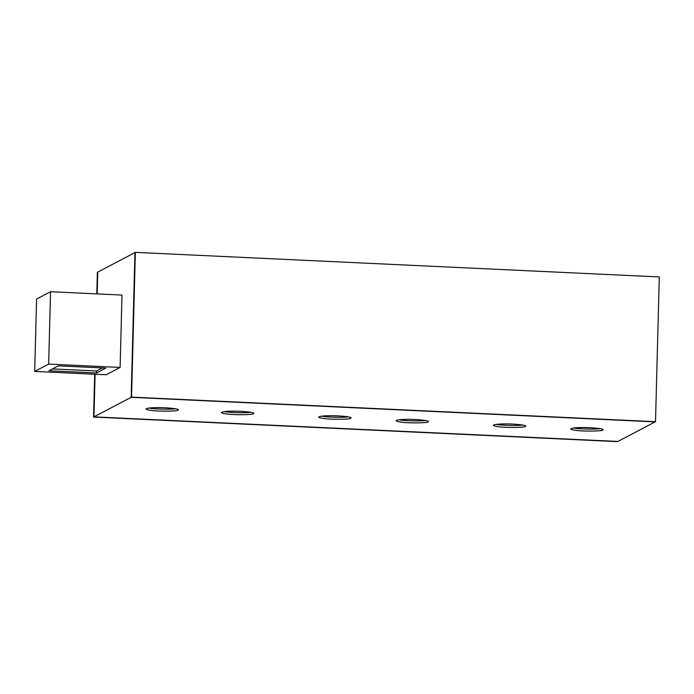 <?xml version="1.0" encoding="UTF-8"?>
<svg xmlns="http://www.w3.org/2000/svg" width="694" height="694" viewBox="0 0 694 694"><rect width="100%" height="100%" fill="white"/><g stroke="black" fill="none" stroke-linecap="round" stroke-linejoin="round"><path stroke-width="1.04" d="M135.347 252.364L659.3 276.941L655.509 421.683L131.556 397.115L135.347 252.364L97.36 272.317L96.796 293.883M131.556 397.115L134.957 252.564L131.166 397.315L93.959 416.86L95.078 374.248L93.569 417.059L94.696 374.231M655.509 421.683L131.166 397.315L655.119 421.891L617.912 441.436L93.959 416.86L617.521 441.636L93.569 417.059M399.067 419.792C402.884 420.729 419.089 421.388 425.483 420.486M428.129 421.891C427.964 423.062 408.488 423.279 401.626 422.186C398.287 421.805 396.439 421.319 396.074 420.72C397.037 419.87 400.681 419.419 406.996 419.358C415.064 419.098 429.733 420.486 428.424 421.57L428.129 421.891M149.002 408.063C152.819 409 169.015 409.66 175.417 408.757M178.063 410.163C177.898 411.334 158.423 411.551 151.561 410.449C148.221 410.076 146.373 409.59 146 408.992C146.972 408.141 150.615 407.69 156.931 407.63C164.999 407.369 179.668 408.749 178.358 409.842L178.063 410.163M496.323 424.355C500.131 425.292 516.336 425.951 522.729 425.049M525.375 426.454C525.211 427.625 505.744 427.842 498.873 426.741C495.533 426.368 493.686 425.882 493.321 425.283C494.284 424.433 497.928 423.982 504.243 423.921C512.311 423.661 526.98 425.04 525.679 426.125L525.375 426.454M321.669 416.166C325.486 417.103 341.682 417.753 348.076 416.851M350.722 418.256C350.565 419.436 331.09 419.653 324.219 418.551C320.888 418.178 319.032 417.693 318.667 417.094C319.639 416.244 323.283 415.784 329.598 415.732C337.666 415.472 352.335 416.851 351.025 417.935L350.722 418.256M224.422 411.603C228.239 412.54 244.435 413.19 250.829 412.297M253.475 413.693C253.31 414.873 233.843 415.09 226.973 413.988C223.642 413.615 221.785 413.13 221.421 412.531C222.392 411.681 226.027 411.23 232.343 411.169C240.419 410.909 255.088 412.288 253.778 413.372L253.475 413.693M573.721 427.981C577.538 428.918 593.734 429.577 600.128 428.675M602.774 430.08C602.618 431.26 583.142 431.468 576.28 430.375C572.94 429.994 571.093 429.508 570.72 428.918C571.691 428.068 575.335 427.608 581.65 427.556C589.718 427.287 604.387 428.675 603.077 429.76L602.774 430.08M97.177 293.9L97.75 272.109L97.177 293.9M96.561 372.99L48.936 370.752L58.235 365.868L105.87 368.098L96.561 372.99L96.622 370.978L102.4 367.941M52.449 368.904L96.622 370.978M50.549 291.714L121.997 295.063L120.105 367.438L106.147 374.769L34.7 371.42L48.658 364.09L50.549 291.714L36.591 299.045L34.7 371.42M120.105 367.438L48.658 364.09"/></g></svg>
